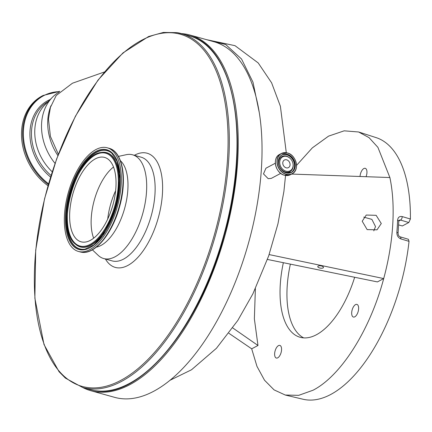 <?xml version="1.0" encoding="UTF-8"?>
<svg xmlns="http://www.w3.org/2000/svg" width="432" height="432" viewBox="0 0 432 432"><rect width="100%" height="100%" fill="white"/><g stroke="black" fill="none" stroke-linecap="round" stroke-linejoin="round"><path stroke-width="0.65" d="M104.436 71.966L72.441 83.225L56.209 95.515L50.42 107.433L48.476 118.973L50.414 136.377L58.358 154.278M286.178 167.821A4.298 3.451 62 0 0 288.441 167.616A4.298 3.451 62 0 0 289.953 163.507A4.298 3.451 62 0 0 286.664 159.824A4.298 3.451 62 0 0 284.402 160.029A4.298 3.451 62 0 0 282.89 164.144A4.298 3.451 62 0 0 286.178 167.821M286.87 156.476A7.9 6.34 62 0 0 279.72 161.957A7.9 6.34 62 0 0 285.973 171.169A7.9 6.34 62 0 0 292.939 163.366A7.9 6.34 62 0 0 290.439 158.674A7.9 6.34 62 0 0 286.87 156.476M275.335 163.215L265.934 168.215L263.493 173.918L268.213 178.686L271.323 178.367L280.73 173.362M82.739 387.515A184.615 87.523 -74.4 0 0 90.833 390.712L114.626 397.348A184.615 87.523 -74.4 0 0 153.711 391.268A184.615 87.523 -74.4 0 0 257.072 205.076A184.615 87.523 -74.4 0 0 213.808 41.693L190.015 35.057A184.615 87.523 -74.4 0 0 181.435 33.604M90.833 390.712A184.615 87.523 -74.4 0 0 129.919 384.631A184.615 87.523 -74.4 0 0 233.28 198.439A184.615 87.523 -74.4 0 0 190.015 35.057M50.987 105.673A49.324 39.577 62 0 0 47.795 119.977A49.324 39.577 62 0 0 57.877 155.563M58.963 92.129A49.324 39.577 62 0 0 52.499 97.195A49.324 39.577 62 0 0 41.607 123.271A49.324 39.577 62 0 0 55.042 163.388M398.639 224.921L402.349 225.958L408.807 222.518L410.4 219.008A135.842 64.4 -74.4 0 0 376.094 137.608L358.641 131.987L369.058 137.651L377.914 147.361L389.885 177.541C392.834 191.57 393.779 207.36 392.726 224.899C391.63 242.465 388.627 260.356 383.708 278.57C370.073 330.021 341.026 375.91 313.022 390.236L298.701 395.339L285.282 395.037L274.066 389.88L264.508 380.203L256.964 366.358L251.694 348.824L257.98 345.481L254.367 318.848L255.388 288.668M296.519 165.402L312.331 147.868L328.563 136.134L344.174 130.826L358.641 131.987M285.282 395.037L303.129 399.26A135.842 64.4 -74.4 0 0 330.712 394.481A135.842 64.4 -74.4 0 0 409.034 241.348L408.364 239.269L400.135 236.828A2.716 1.361 106.5 0 1 400.853 238.918C398.147 237.757 396.819 235.559 396.862 232.319A136.377 64.654 -74.4 0 0 397.597 220.293C397.926 217.312 399.47 216.076 402.219 216.583L410.4 219.008M363.744 217.129L371.882 219.38L375.521 226.589L373.783 230.855M381.283 223.522L376.137 215.32L366.255 215.044L362.205 221.222L367.141 229.613L377.023 229.813L381.283 223.522M52.499 97.195L45.009 104.76A46.062 36.963 62 0 0 34.835 129.114A46.062 36.963 62 0 0 52.213 171.785M118.433 156.406L126.198 154.705A53.843 25.526 105.6 0 1 131.452 154.543A53.843 25.526 105.6 0 1 132.629 154.813A53.843 25.526 105.6 0 1 143.089 212.306A53.843 25.526 105.6 0 1 104.879 258.811A53.843 25.526 105.6 0 1 103.702 258.547A53.843 25.526 105.6 0 1 98.145 255.307L92.378 249.836M323.039 267.932A2.873 1.166 -171.2 0 0 323.471 267.435A2.873 1.166 -171.2 0 0 321.5 265.988A2.873 1.166 -171.2 0 0 318.222 266.063A2.873 1.166 -171.2 0 0 317.79 266.56A2.873 1.166 -171.2 0 0 319.756 268.007A2.873 1.166 -171.2 0 0 323.039 267.932M283.36 262.694A76.923 36.466 -74.4 0 0 300.127 337.279A76.923 36.466 -74.4 0 0 316.413 334.746A76.923 36.466 -74.4 0 0 354.661 277.263M278.473 345.627A6.561 3.11 105.6 0 1 279.866 345.411A6.561 3.11 105.6 0 1 281.399 351.221A6.561 3.11 105.6 0 1 277.727 357.836A6.561 3.11 105.6 0 1 276.34 358.052A6.561 3.11 105.6 0 1 274.801 352.247A6.561 3.11 105.6 0 1 278.473 345.627M360.023 176.488A6.561 3.11 105.6 0 1 363.852 168.534A6.561 3.11 105.6 0 1 365.24 168.318A6.561 3.11 105.6 0 1 366.071 176.699M355.531 304.619A6.561 3.11 105.6 0 1 356.918 304.403A6.561 3.11 105.6 0 1 358.457 310.214A6.561 3.11 105.6 0 1 354.78 316.829A6.561 3.11 105.6 0 1 353.392 317.045A6.561 3.11 105.6 0 1 351.853 311.24A6.561 3.11 105.6 0 1 355.531 304.619M59.746 91.314L43.043 95.488L41.953 96.066A53.8 43.173 62 0 0 21.6 130.837A53.8 43.173 62 0 0 47.995 185.711M79.564 251.705A53.8 25.504 105.6 0 1 78.386 251.435A53.8 25.504 105.6 0 1 67.932 193.99A53.8 25.504 105.6 0 1 106.11 147.523A53.8 25.504 105.6 0 1 107.287 147.793A53.8 25.504 105.6 0 1 117.742 205.238A53.8 25.504 105.6 0 1 79.564 251.705M103.642 157.205A43.799 20.763 105.6 0 1 104.603 157.426A43.799 20.763 105.6 0 1 113.114 204.196A43.799 20.763 105.6 0 1 82.031 242.023A43.799 20.763 105.6 0 1 81.07 241.807A43.799 20.763 105.6 0 1 72.56 195.037A43.799 20.763 105.6 0 1 103.642 157.205M107.719 219.051A45.247 21.454 105.6 0 1 115.63 190.685M93.658 238.194A43.799 20.763 105.6 0 1 113.508 167.027M120.436 160.753A46.062 21.838 105.6 0 1 124.616 208.478A46.062 21.838 105.6 0 1 96.341 247.147M397.597 220.293A2.716 1.085 -178 0 1 398.795 221.243L399.222 220.136L400.545 220.066A2.716 1.361 -73.5 0 0 402.219 216.583M303.68 337.883A76.923 36.466 105.6 0 1 290.374 264.13M398.795 221.243L398.066 233.172A2.716 0.88 -175 0 0 396.862 232.319M267.435 259.443L377.422 281.918L383.708 278.57L269.125 254.572M291.638 174.069L389.885 177.541M232.762 327.942L257.98 345.481M228.874 333.272L251.694 348.824M290.439 158.674L290.282 158.512A8.548 6.858 62 0 0 286.421 156.13A8.548 6.858 62 0 0 278.683 162.059A8.548 6.858 62 0 0 285.449 172.033A8.548 6.858 62 0 0 292.988 163.588L292.939 163.366M291.076 172.508A9.866 7.916 62 0 0 294.208 163.037A9.866 7.916 62 0 0 286.713 154.791A9.866 7.916 62 0 0 281.815 155.11M286.173 172.832A9.866 7.916 62 0 0 291.368 172.363A9.866 7.916 62 0 0 294.84 162.923A9.866 7.916 62 0 0 287.296 154.478A9.866 7.916 62 0 0 282.101 154.948A9.866 7.916 62 0 0 278.629 164.387A9.866 7.916 62 0 0 286.173 172.832M287.366 154.337A9.979 8.008 62 0 0 278.332 161.26A9.979 8.008 62 0 0 286.232 172.908A9.979 8.008 62 0 0 295.261 165.985A9.979 8.008 62 0 0 287.366 154.337M275.621 165.202A11.416 9.158 62 0 0 279.239 172.012M290.498 174.674L284.423 175.219C275.416 173.275 271.912 157.853 279.704 154.381A11.491 9.223 62 0 0 275.659 165.38A11.491 9.223 62 0 0 284.445 175.219A11.491 9.223 62 0 0 290.498 174.674L292.135 173.799A11.491 9.223 62 0 0 296.185 162.826A11.491 9.223 62 0 0 287.437 152.977M287.388 152.966A11.491 9.223 62 0 0 281.335 153.511A11.491 9.223 62 0 0 277.295 164.506A11.491 9.223 62 0 0 286.081 174.35A11.491 9.223 62 0 0 292.135 173.799C299.927 170.327 296.422 154.91 287.415 152.96L281.335 153.511L279.704 154.381M287.447 153.041A11.378 9.126 62 0 0 277.15 160.931A11.378 9.126 62 0 0 286.151 174.204A11.378 9.126 62 0 0 296.444 166.315A11.378 9.126 62 0 0 287.447 153.041M259.238 112.433L252.963 82.134L241.547 59.027L225.731 44.555L206.485 39.647M94.327 390.533A183.708 87.097 105.6 0 1 90.31 389.626L94.397 390.55C139.288 400.529 200.043 327.083 224.348 234.965C251.294 141.253 234.949 46.159 189.005 35.716A183.708 87.097 105.6 0 1 224.694 231.876A183.708 87.097 105.6 0 1 94.327 390.533M177.309 32.665A183.708 87.097 105.6 0 1 181.327 33.572A183.708 87.097 105.6 0 1 217.015 229.738A183.708 87.097 105.6 0 1 86.654 388.395A183.708 87.097 105.6 0 1 82.631 387.488L90.31 389.626M86.108 387.304A182.806 86.665 105.6 0 1 45.506 195.388A182.806 86.665 105.6 0 1 176.315 33.329A182.806 86.665 105.6 0 1 216.923 225.245A182.806 86.665 105.6 0 1 86.108 387.304M132.629 154.813L141.07 157.167A53.843 25.526 105.6 0 1 151.535 214.661A53.843 25.526 105.6 0 1 113.324 261.166A53.843 25.526 105.6 0 1 112.142 260.901L103.702 258.547M134.357 155.293A59.276 28.102 105.6 0 1 145.838 152.928A59.276 28.102 105.6 0 1 159.003 215.158A59.276 28.102 105.6 0 1 116.586 267.705A59.276 28.102 105.6 0 1 105.43 259.027M409.034 241.348L400.853 238.918M48.227 101.509A46.062 36.963 62 0 0 31.536 130.869A46.062 36.963 62 0 0 51.052 175.441M50.231 99.484A47.018 37.73 62 0 0 30.013 131.026A47.018 37.73 62 0 0 50.555 177.039M59.443 91.616A53.325 42.79 62 0 0 23.452 130.178A53.325 42.79 62 0 0 48.546 183.778M43.043 95.488A53.8 43.173 62 0 0 22.691 130.259A53.8 43.173 62 0 0 48.319 184.567M81.281 252.185A53.8 25.504 105.6 0 1 80.104 251.915L81.335 252.196C94.727 255.053 112.201 233.906 119.426 207.284C127.467 179.766 122.904 151.54 109.01 148.273A53.8 25.504 105.6 0 1 119.459 205.718A53.8 25.504 105.6 0 1 81.281 252.185M80.611 249.188A51.095 24.224 105.6 0 1 69.26 195.545A51.095 24.224 105.6 0 1 105.824 150.25A51.095 24.224 105.6 0 1 111.802 153.193L117.142 161.379L119.885 173.966L116.392 206.183L102.713 235.553L93.847 244.912L85.039 249.151A51.095 24.224 105.6 0 1 80.611 249.188M80.066 249.734A51.764 24.543 105.6 0 1 68.569 195.388A51.764 24.543 105.6 0 1 105.608 149.499A51.764 24.543 105.6 0 1 117.104 203.845A51.764 24.543 105.6 0 1 80.066 249.734M85.19 249.118A50.96 24.16 105.6 0 1 80.924 249.134A50.96 24.16 105.6 0 1 69.606 195.637A50.96 24.16 105.6 0 1 106.067 150.46A50.96 24.16 105.6 0 1 111.915 153.295M101.18 152.469A48.951 23.209 105.6 0 1 101.331 152.442A48.951 23.209 105.6 0 1 105.575 152.404A48.951 23.209 105.6 0 1 116.446 203.796A48.951 23.209 105.6 0 1 81.416 247.19A48.951 23.209 105.6 0 1 75.692 244.372A48.951 23.209 105.6 0 1 75.578 244.269M75.46 244.172C54.994 229.397 75.865 154.543 101.029 152.496A48.816 23.144 105.6 0 1 105.262 152.458A48.816 23.144 105.6 0 1 116.1 203.704A48.816 23.144 105.6 0 1 81.173 246.98A48.816 23.144 105.6 0 1 75.46 244.172L75.692 244.372M80.957 246.229A48.146 22.826 105.6 0 1 70.265 195.68A48.146 22.826 105.6 0 1 104.717 152.998A48.146 22.826 105.6 0 1 115.409 203.548A48.146 22.826 105.6 0 1 80.957 246.229M117.391 154.964A53.325 25.283 105.6 0 1 119.486 207.047A53.325 25.283 105.6 0 1 90.742 250.528M408.807 222.518L400.545 220.066L398.817 220.984M291.368 172.363L286.2 172.827C278.467 171.164 275.459 157.874 282.101 154.948M170.03 380.268L191.516 369.77L216.448 348.273L237.778 320.485L252.904 293.819L268.661 255.944L277.954 223.814L283.9 191.452L285.547 175.462M286.292 152.717L280.384 106.245L271.604 82.804L258.201 62.932L235.008 45.673L206.48 39.647M189.005 35.716L177.239 32.648L163.345 32.443L148.597 36.52L122.963 52.909L98.005 80.109L75.389 116.267L56.641 158.9L44.539 198.79L35.705 250.155L34.873 298.204L43.994 344.515L59.038 371.682L65.383 378.092L82.631 387.488M78.386 251.435L80.104 251.915M101.029 152.496L101.331 152.442M107.287 147.793L109.01 148.273M398.066 233.172C398.196 235.132 398.882 236.347 400.135 236.828"/></g></svg>
